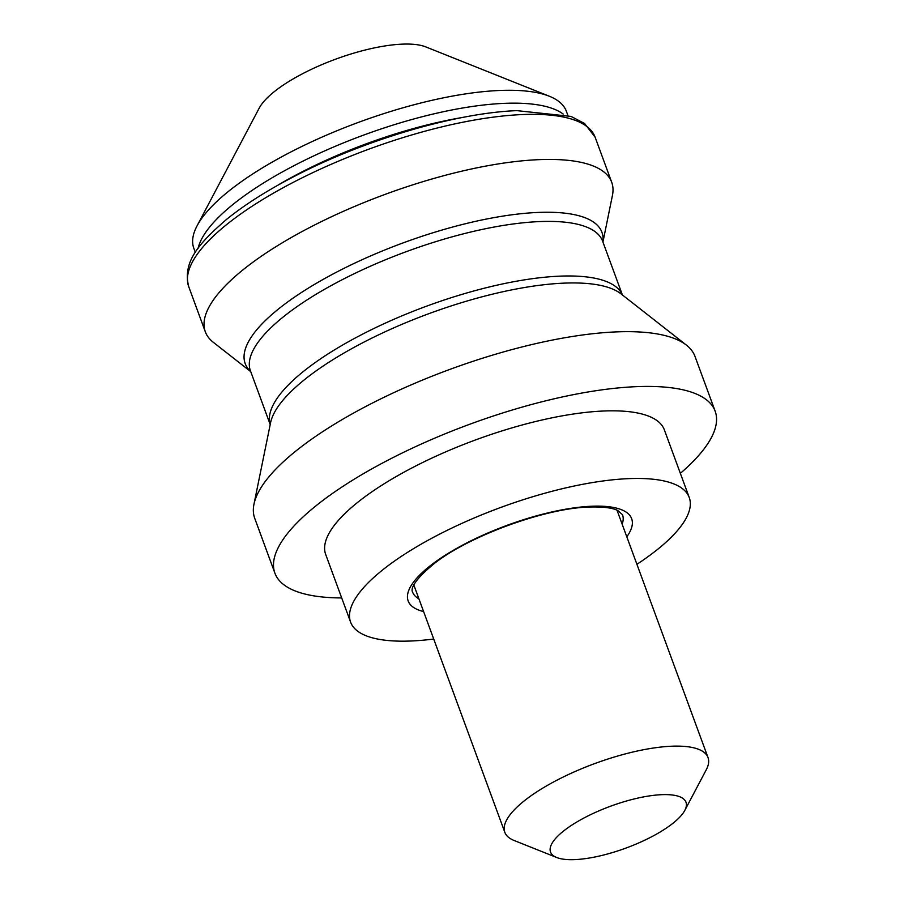 <?xml version="1.0" encoding="UTF-8"?>
<svg xmlns="http://www.w3.org/2000/svg" width="904" height="904" viewBox="0 0 904 904"><rect width="100%" height="100%" fill="white"/><g stroke="black" fill="none" stroke-linecap="round" stroke-linejoin="round"><path stroke-width="1.36" d="M680.35 473.346A234.554 72.478 159.8 0 0 715.154 411.184L695.006 356.436A234.554 72.478 159.8 0 0 686.407 345.113A234.554 72.478 159.8 0 0 615.251 331.937A234.554 72.478 159.8 0 0 387.68 395.534A234.554 72.478 159.8 0 0 253.967 504.217A234.554 72.478 159.8 0 0 254.758 518.41L274.906 573.17A234.554 72.478 159.8 0 0 341.689 597.939M602.934 242.046L612.437 195.411A216.508 66.907 159.8 0 0 611.714 182.303A216.508 66.907 159.8 0 0 538.083 159.692A216.508 66.907 159.8 0 0 310.671 227.006A216.508 66.907 159.8 0 0 205.332 331.824A216.508 66.907 159.8 0 0 213.276 342.277L250.736 371.634M636.913 564.299A180.427 55.754 159.8 0 0 689.244 497.516L664.361 429.875A180.427 55.754 159.8 0 0 603.002 411.037A180.427 55.754 159.8 0 0 413.49 467.131A180.427 55.754 159.8 0 0 325.7 554.48L350.594 622.11A180.427 55.754 159.8 0 0 411.941 640.959A180.427 55.754 159.8 0 0 433.717 639.049M689.244 497.516A180.427 55.754 159.8 0 0 627.884 478.668A180.427 55.754 159.8 0 0 438.372 534.772A180.427 55.754 159.8 0 0 350.594 622.11M715.154 411.184A234.554 72.478 159.8 0 0 635.388 386.697A234.554 72.478 159.8 0 0 389.025 459.627A234.554 72.478 159.8 0 0 274.906 573.17M553.011 841.76A72.173 22.306 159.8 0 0 556.717 857.512A72.173 22.306 159.8 0 0 623.421 848.992A72.173 22.306 159.8 0 0 683.537 812.515A72.173 22.306 159.8 0 0 684.825 810.368A72.173 22.306 159.8 0 0 635.489 798.639A72.173 22.306 159.8 0 0 553.011 841.76M556.717 857.512L514.093 840.483A108.254 33.448 -20.2 0 1 504.827 832.313A108.254 33.448 -20.2 0 1 508.534 816.866A108.254 33.448 -20.2 0 1 615.601 756.637A108.254 33.448 -20.2 0 1 708.013 757.552A108.254 33.448 -20.2 0 1 706.261 769.779L684.825 810.368M567.859 115.339L566.345 111.237A198.462 61.325 159.8 0 0 549.361 96.253L425.739 46.884A93.824 28.996 159.8 0 0 339.034 57.946A93.824 28.996 159.8 0 0 260.883 105.361A93.824 28.996 159.8 0 0 259.188 108.152L197.049 225.876A198.462 61.325 159.8 0 0 193.829 248.295L195.332 252.408M549.361 96.253A198.462 61.325 159.8 0 0 365.939 119.667A198.462 61.325 159.8 0 0 200.62 219.966A198.462 61.325 159.8 0 0 197.049 225.876M423.614 611.579A119.079 36.793 -20.2 0 1 446.282 554.559A119.079 36.793 -20.2 0 1 591.171 506.263A119.079 36.793 -20.2 0 1 626.8 536.818M622.144 524.162A111.859 34.567 159.8 0 0 622.528 514.749L617.873 510.602C612.731 507.833 603.149 506.647 589.125 507.031C545.53 508.138 469.752 535.676 434.621 563.237C405.048 587.51 413.388 592.662 412.563 591.996A111.859 34.567 159.8 0 0 418.959 598.923M686.407 345.113L620.969 293.834A190.055 58.726 159.8 0 0 563.316 283.167A190.055 58.726 159.8 0 0 378.912 334.695A190.055 58.726 159.8 0 0 270.567 422.767L253.967 504.217M622.37 294.93A187.636 57.98 159.8 0 0 558.898 276.195A187.636 57.98 159.8 0 0 363.058 333.904A187.636 57.98 159.8 0 0 270.217 424.496M622.404 294.964L602.629 241.21A187.636 57.98 159.8 0 0 538.818 221.616A187.636 57.98 159.8 0 0 341.723 279.957A187.636 57.98 159.8 0 0 250.431 370.798L270.206 424.541M602.889 241.922A190.055 58.726 159.8 0 0 537.304 212.474A190.055 58.726 159.8 0 0 325.372 278.161A190.055 58.726 159.8 0 0 250.69 371.51M188.744 286.726C182.371 261.957 198.665 243.639 226.429 219.491C244.701 204.677 267.46 190.235 294.704 176.167C364.142 139.996 455.582 112.966 516.851 110.638L571.034 116.413L584.594 123.509L595.126 137.205A216.508 66.907 159.8 0 0 521.495 114.593A216.508 66.907 159.8 0 0 294.082 181.919A216.508 66.907 159.8 0 0 188.744 286.726L205.332 331.824M198.078 248.351A198.462 61.325 -20.2 0 1 205.355 232.848A198.462 61.325 -20.2 0 1 382.912 128.345A198.462 61.325 -20.2 0 1 563.147 114.028M462.498 117.475A191.252 59.099 159.8 0 0 276.952 185.738M595.126 137.205L611.714 182.303M413.817 584.967L504.827 832.313M617.014 510.206L708.013 757.552"/></g></svg>
